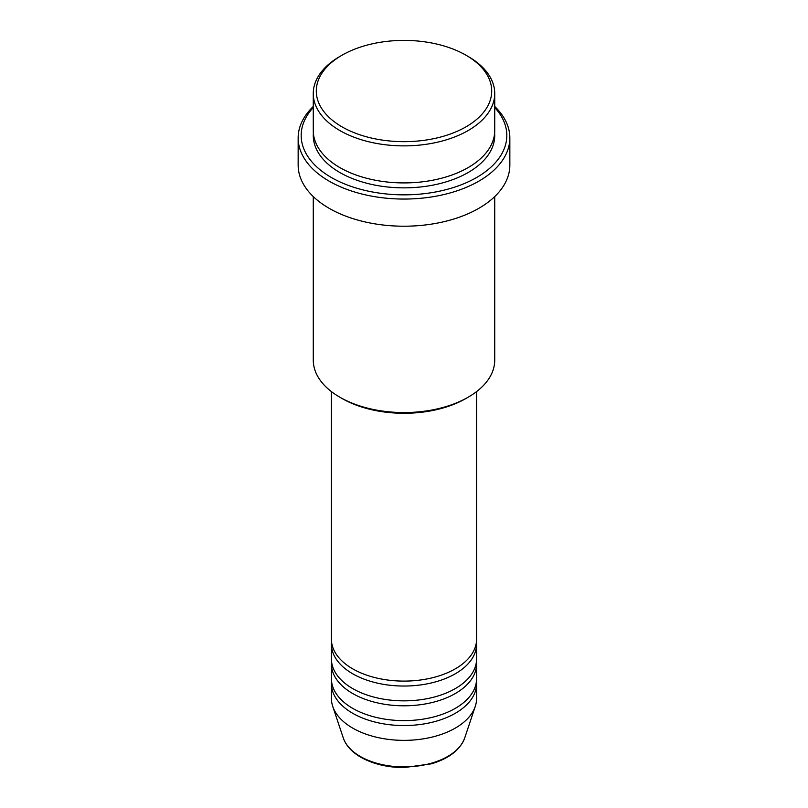 <?xml version="1.0" encoding="UTF-8"?>
<svg xmlns="http://www.w3.org/2000/svg" width="808" height="808" viewBox="0 0 808 808"><rect width="100%" height="100%" fill="white"/><g stroke="black" fill="none" stroke-linecap="round" stroke-linejoin="round"><path stroke-width="1.21" d="M331.421 391.607L331.421 639.199A72.579 41.905 0 0 0 352.682 668.832A72.579 41.905 0 0 0 431.775 677.912A72.579 41.905 0 0 0 476.579 639.199L476.579 391.607M331.543 641.673A72.579 41.905 0 0 0 331.421 644.138A72.579 41.905 0 0 0 352.682 673.771A72.579 41.905 0 0 0 431.775 682.851A72.579 41.905 0 0 0 476.579 644.138A72.579 41.905 0 0 0 476.457 641.673M331.421 644.138L331.421 658.954A72.579 41.905 0 0 0 352.682 688.588A72.579 41.905 0 0 0 431.775 697.668A72.579 41.905 0 0 0 476.579 658.954L476.579 644.138M331.543 661.419A72.579 41.905 0 0 0 331.421 663.893A72.579 41.905 0 0 0 352.682 693.527A72.579 41.905 0 0 0 431.775 702.606A72.579 41.905 0 0 0 476.579 663.893A72.579 41.905 0 0 0 476.457 661.419M331.421 663.893L331.421 678.71A72.579 41.905 0 0 0 352.682 708.343A72.579 41.905 0 0 0 431.775 717.423A72.579 41.905 0 0 0 476.579 678.71L476.579 663.893M331.543 681.174A72.579 41.905 0 0 0 331.421 683.649A72.579 41.905 0 0 0 352.682 713.272A72.579 41.905 0 0 0 431.775 722.362A72.579 41.905 0 0 0 476.579 683.649A72.579 41.905 0 0 0 476.457 681.174M341.986 126.836A87.698 50.631 0 0 0 466.014 126.836A87.698 50.631 0 0 0 466.014 55.227L468.155 56.469A90.728 52.379 180 0 1 494.728 93.506A90.728 52.379 180 0 1 438.724 141.895A90.728 52.379 180 0 1 339.845 130.542A90.728 52.379 180 0 1 313.272 93.506A90.728 52.379 180 0 1 339.845 56.469L341.986 55.227A87.698 50.631 0 0 0 341.986 126.836M468.155 397.213L466.014 398.455A87.698 50.631 180 0 1 341.986 398.455L339.845 397.213A90.728 52.379 0 0 0 468.155 397.213A90.728 52.379 0 0 0 494.728 360.176L494.728 196.586M313.272 107.545A102.818 59.368 0 0 0 331.29 177.457A102.818 59.368 0 0 0 465.216 183.174A102.818 59.368 0 0 0 494.728 107.545M494.728 106.474A105.848 61.105 180 0 1 509.848 137.946A105.848 61.105 180 0 1 444.501 194.405A105.848 61.105 180 0 1 329.159 181.164A105.848 61.105 180 0 1 298.152 137.946A105.848 61.105 180 0 1 313.272 106.474M313.272 93.506L313.272 130.542A90.728 52.379 0 0 0 339.845 167.579A90.728 52.379 0 0 0 438.724 178.932A90.728 52.379 0 0 0 494.728 130.542L494.728 93.506M298.152 137.946L298.152 165.115A105.848 61.105 0 0 0 329.159 208.323A105.848 61.105 0 0 0 444.501 221.564A105.848 61.105 0 0 0 509.848 165.115L509.848 137.946M331.421 683.649L331.421 698.465A72.579 41.905 0 0 0 332.734 706.404A72.579 41.905 0 0 0 352.682 728.089A72.579 41.905 0 0 0 425.271 738.522A72.579 41.905 0 0 0 475.266 706.404A72.579 41.905 0 0 0 476.579 698.465L476.579 683.649M468.155 56.469L466.014 55.227A87.698 50.631 0 0 0 341.986 55.227M313.272 196.586L313.272 360.176A90.728 52.379 0 0 0 339.845 397.213L341.986 398.455M360.277 756.45A61.832 35.703 0 0 0 422.119 765.338A61.832 35.703 0 0 0 464.711 737.967C460.156 749.854 449.086 758.47 431.512 763.792L403.889 767.6C387.264 767.459 372.922 764.004 360.833 757.237C351.823 752.016 345.976 745.592 343.289 737.967A61.832 35.703 0 0 0 360.277 756.45M494.627 133.007A90.728 52.379 180 0 1 440.683 183.386A90.728 52.379 180 0 1 339.845 172.518A90.728 52.379 180 0 1 313.373 133.007M464.711 737.967L475.266 706.404M343.289 737.967L332.734 706.404"/></g></svg>
